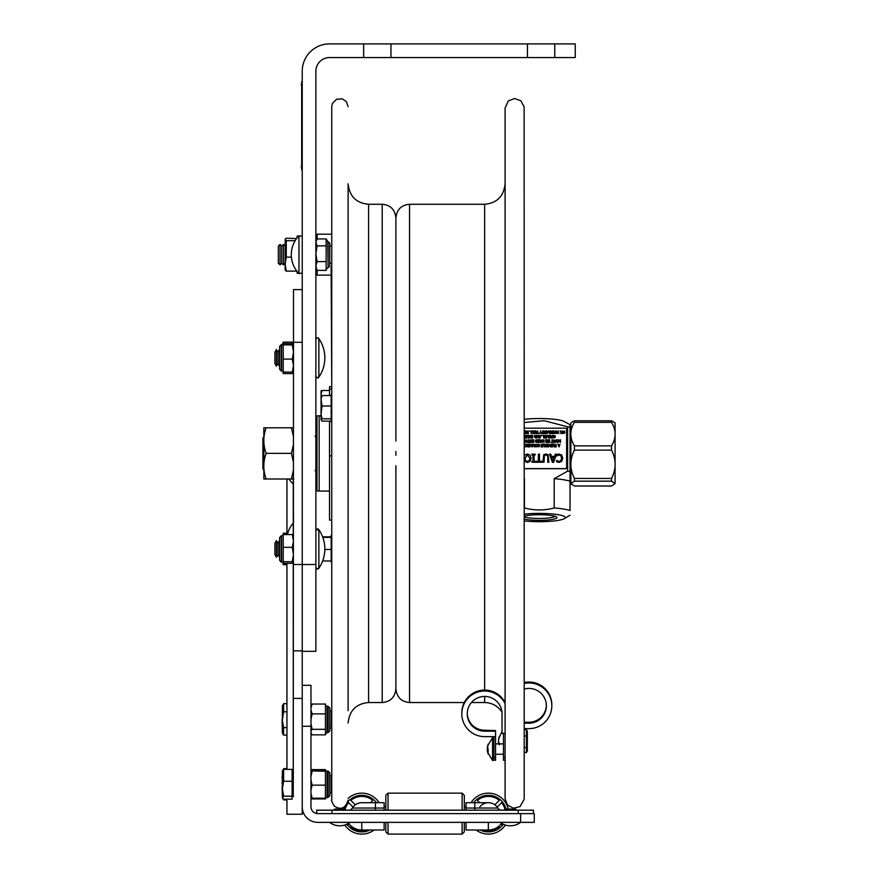 <?xml version="1.0" encoding="UTF-8"?>
<svg xmlns="http://www.w3.org/2000/svg" width="878" height="878" viewBox="0 0 878 878"><rect width="100%" height="100%" fill="white"/><g stroke="black" fill="none" stroke-linecap="round" stroke-linejoin="round"><path stroke-width="1.32" d="M263.839 437.046L262.917 437.979L262.917 468.83L263.839 469.752M293.702 427.805L291.419 427.773L293.493 436.772M293.493 444.356L291.419 453.355L293.493 462.366M293.493 469.96L291.419 478.982C294.503 478.993 294.503 479.015 291.419 479.026C294.503 478.993 294.503 479.015 291.419 479.026L266.133 478.982L291.419 479.026M291.419 427.773L263.839 427.805L263.85 479.004M291.419 453.355L266.133 453.355C263.049 444.828 263.049 436.3 266.133 427.773M266.133 479.026C263.049 479.015 263.049 478.993 266.133 478.982C263.049 479.015 263.049 478.993 266.133 478.982C263.049 470.432 263.049 461.894 266.133 453.355M315.871 376.201C316.958 378.155 317.957 378.462 318.868 377.123A34.121 34.121 0 0 0 318.868 338.579L318.868 377.123L316.815 377.683M318.868 338.579A1.635 1.635 0 0 0 315.871 339.501C317.013 337.536 318.001 337.229 318.868 338.579L318.868 357.851M274.924 352.155L274.924 363.558L276.438 366.181L276.438 349.521L274.924 352.155M277.953 363.558L279.467 366.181L279.467 349.521L277.953 352.155L277.953 363.558L276.438 366.181M277.953 352.155L276.438 349.521M315.871 567.309C316.958 569.262 317.957 569.57 318.868 568.231A34.121 34.121 0 0 0 318.868 529.675L318.868 568.231L316.815 568.79M274.924 543.252L274.924 554.655L276.438 557.278L276.438 540.629L274.924 543.252M276.438 540.629L277.953 543.252L279.467 540.629L277.953 543.252L277.953 554.655L276.438 557.278M279.467 540.629L279.467 557.278L277.953 554.655M279.621 369.309L281.586 370.955L281.586 344.747L279.621 346.382L281.256 344.747L281.256 370.955L279.621 369.309L279.621 346.382L279.621 366.313M283.199 343.869L283.221 342.113L292.275 342.113L293.493 344.242L292.275 343.616L283.221 343.616L283.221 344.681L283.221 343.803M293.032 343.869L292.275 342.113M283.122 371.756L283.221 373.578L292.275 373.578L293.197 371.756M279.621 557.42L279.621 537.49L279.621 560.427L279.621 557.42L279.621 560.427L281.256 562.063L281.256 535.854L279.621 537.49L281.586 535.854L281.586 562.063L279.621 560.427M293.493 562.611L292.275 563.347L283.221 563.347L283.221 534.57L292.275 534.57L293.493 535.382M293.493 554.501L292.275 547.334L293.493 540.991M283.221 561.722L292.275 561.722L293.493 554.567M283.221 547.334L292.275 547.334M293.493 562.535L292.275 561.722M283.221 548.465L283.221 549.452M283.221 534.812L283.221 535.953M283.221 563.105L283.221 561.964M293.493 540.925L292.275 534.57M292.572 373.084L293.493 371.46L292.275 372.085L283.221 372.085L283.221 344.681M293.493 365.555L292.275 359.102L293.493 352.023M292.275 372.085L293.493 365.621M283.221 359.102L292.275 359.102M283.221 344.867L292.275 344.867L293.493 344.242M283.221 371.01L283.221 371.899M293.493 351.946L292.275 344.867M283.21 534.878L283.221 533.231L287.786 533.231M286.941 564.686L283.221 564.686L283.133 562.941M283.221 563.665L282.848 562.655M317.156 270.38L317.156 275.132L331.138 275.132M331.741 199.054L331.741 234.185L317.156 234.185L317.156 238.937M331.741 267.208L331.138 267.208L331.741 386.682L329.524 386.682L329.524 395.561M331.138 267.57L331.741 267.57M278.337 260.239L278.337 263.257L280.049 264.893L280.049 244.424L278.337 246.059L278.337 260.239M280.049 244.424L281.75 246.059L281.75 263.257L280.049 264.893M281.75 246.059L283.462 244.424L283.462 264.893L281.75 263.257M297.093 237.872L297.093 236.094L298.608 236.094M298.608 273.223L297.093 273.223L297.093 271.445M296.237 270.281L295.996 271.126L296.555 270.742M285.218 239.134L285.152 270.029L286.261 271.126L285.152 264.135L286.261 257.144L286.261 240.682L285.218 239.134L286.261 238.19L296.555 238.575M286.261 240.682L295.162 240.682M286.261 257.144L291.419 257.144M286.261 271.126L295.996 271.126M570.876 483.591L574.421 486.006L611.527 486.006L615.072 483.591L611.527 481.177L574.421 481.177L570.876 483.591L571.271 484.371L570.865 483.965L570.865 422.834L574.421 420.803L611.527 420.803L615.083 422.834L615.072 483.591M574.421 445.848L611.527 445.848C616.301 438.012 616.301 430.176 611.527 422.34L574.421 422.34C569.646 430.176 569.646 438.012 574.421 445.848L574.421 450.118C569.646 459.556 569.646 469.006 574.421 478.444L611.527 478.444C616.301 469.006 616.301 459.556 611.527 450.118L574.421 450.118M611.527 445.848L611.527 450.118M611.527 420.803L611.527 422.34M611.527 478.444L611.527 481.177M574.421 481.177L574.421 478.444M574.421 422.34L574.421 420.803M524.199 798.75L524.199 419.311A25.934 4.149 0 0 1 557.673 419.75A25.934 4.149 0 0 1 564.225 421.517L570.041 424.7L570.041 510.502A34.121 5.455 0 0 0 563.456 509.02A34.121 5.455 0 0 0 554.205 507.967L554.205 478.675L567.638 471.135L567.638 426.796L544.206 420.716L524.199 422.505M570.041 481.21A34.121 5.455 180 0 0 554.205 478.675M570.041 424.7L570.041 475.514L570.865 476.337M551.823 705.33A22.85 22.828 180 0 0 551.823 705.177L551.823 704.858A22.85 22.828 180 0 0 524.199 682.524L524.199 520.906A25.934 4.149 180 0 0 564.225 518.7L570.041 515.254M570.865 430.472L570.041 431.296L570.041 429.902M555.072 516.286A15.903 2.546 0 0 1 539.333 518.47A15.903 2.546 0 0 1 524.199 516.714M524.199 518.986A17.604 2.81 180 0 0 545.425 520.182A17.604 2.81 180 0 0 556.685 517.065A17.604 2.81 180 0 0 539.333 514.727A17.604 2.81 180 0 0 524.199 516.099M564.225 518.7A25.934 4.149 180 0 0 557.673 514.607A25.934 4.149 180 0 0 524.199 514.179M524.199 507.989A34.121 5.455 0 0 1 524.451 507.967C534.373 510.579 544.283 510.579 554.205 507.967M524.451 478.675L524.451 507.967M570.041 471.519A41.771 6.673 180 0 0 567.638 471.135M567.638 426.796A41.771 6.673 0 0 1 570.041 427.18M545.589 445.892L546.423 445.761L546.423 446.551L546.423 445.804L545.436 446.243M546.423 446.551L545.589 445.848M536.952 445.552L536.118 444.455L535.295 445.552L536.118 444.411L536.721 446.32L535.514 446.32L535.295 445.508M535.24 444.466L535.24 446.551L536.118 446.913L536.996 446.551L536.996 444.466L535.24 444.466L535.24 446.595L536.118 446.913M534.175 446.485L532.562 444.158L532.562 446.858L532.902 444.718L534.515 446.858L534.175 444.202M531.673 446.485L530.049 444.158L530.049 446.858L530.389 444.718L532.002 446.858L531.673 444.202M527.788 446.858L529.5 446.858L529.5 444.158L527.788 444.158L529.138 444.477L529.138 445.475L527.887 445.475L529.138 445.794L529.138 446.54L527.788 446.902L529.5 446.902M527.206 444.509L527.546 445.552L527.206 444.466L525.483 444.345L527.173 445.508L525.483 446.672L527.206 446.529L527.546 445.508L527.206 446.573L525.483 446.672M558.507 442.04L558.507 439.724L558.145 442.413L559.308 440.921L560.482 442.413L560.482 439.724L560.153 442.04L559.44 440.46L558.507 442.04L558.507 439.768M557.629 440.734L557.365 439.911L555.917 439.911L555.653 442.413L556.136 440.196L557.146 440.196L557.267 442.413L557.629 440.734M555.269 440.383L553.656 439.922L554.863 441.733L553.513 442.292L554.325 442.468L555.247 441.7L553.788 440.438L555.269 440.339L553.788 440.482M553.316 442.095L552.405 442.095L552.042 439.724L552.042 442.095L551.121 442.413L553.316 442.095M549.013 440.076L549.31 441.019L549.31 440.076L548.201 440.58M548.399 440.185L549.013 440.032M549.31 441.019L548.421 440.954L548.399 440.141M548.893 439.724L547.828 440.547L547.949 441.81L549.672 442.413L549.672 439.724L548.893 439.724M548.333 441.755L549.31 441.327L549.31 442.117L548.333 441.755M545.754 442.413L547.466 442.413L547.466 439.724L545.754 439.724L547.104 440.043L547.104 441.041L545.842 441.041L547.104 441.36L547.104 442.095L545.754 442.457L547.466 442.413M544.217 440.734L543.954 439.911L542.505 439.911L542.242 442.413L542.725 440.196L543.734 440.196L543.855 442.413L544.217 440.734M541.858 440.339L540.244 439.922L541.463 441.733L540.102 442.292L540.914 442.468L541.836 441.7L540.376 440.438L541.858 440.339L540.376 440.482M537.929 442.413L539.63 442.413L539.63 439.724L537.929 439.724L539.268 440.043L539.268 441.041L538.016 441.041L539.268 441.36L539.268 442.095L537.929 442.457L539.63 442.413M533.034 441.371L533.44 442.117L533.44 441.371L532.463 441.799M540.563 436.344L540.146 437.617L539.718 436.344L540.563 436.344L539.74 436.388M539.915 437.979L541.276 435.29L540.661 436.037L538.993 435.29L539.915 438.023L538.993 435.29M538.39 437.606L536.776 435.29L536.776 437.979L537.116 435.85L538.73 437.979L538.39 435.334M564.565 432.239L563.742 431.142L562.908 432.239M563.742 431.142L564.345 433.008L563.138 433.008L562.908 432.195L563.742 431.098M562.864 431.164L562.864 433.238L564.62 433.238L564.62 431.164L562.864 431.164M554.819 431.954L553.996 431.954M554.413 433.172L553.985 431.91L554.83 431.91L554.413 433.172M555.533 430.889L554.172 433.589L555.544 430.846L554.929 431.603L553.261 430.846L554.172 433.545L553.261 430.846M547.905 431.954L547.093 431.954M547.071 431.91L547.916 431.91L547.499 433.172L547.071 431.91M527.996 433.238L527.996 432.492L527.009 432.931L527.996 432.448L527.996 433.238L527.009 432.887M557.486 455.342L559.077 454.936L560.855 455.748L561.613 458.184L560.855 455.792L559.077 454.98L556.542 456.033L557.486 455.386M557.629 462.168L561.733 461.268L562.754 458.184L561.733 461.312L559.066 462.421L556.542 461.696L557.629 462.212M552.306 462.234L553.645 462.234L556.411 454.156L555.302 454.156L554.567 456.406L551.439 456.406L550.693 454.156L549.54 454.156L552.306 462.278L549.562 454.2M556.411 454.156L553.645 462.278L552.306 462.278M551.735 457.328L554.259 457.328L552.997 461.137L551.735 457.328M548.871 462.234L547.784 462.278L548.871 462.234L548.081 454.727L545.907 453.981L543.723 454.727L542.944 462.234L544.031 462.234L544.382 455.561L545.907 454.903L547.422 455.561L547.784 457.197L547.422 455.605L545.907 454.947L544.382 455.605L544.031 457.208M539.465 454.2L539.465 461.279L539.465 454.156L538.379 454.156L538.379 461.279L538.379 454.2M531.947 454.98L532.99 454.98L532.99 461.411L531.947 461.411L531.947 462.234L535.119 462.234L535.119 461.411L534.076 461.411L534.076 454.98L535.119 454.98L535.119 454.156L531.947 454.156L531.947 455.024L532.99 455.024L532.99 461.411M535.119 454.98L534.076 455.024L534.076 461.411M535.119 462.234L531.947 462.234M529.928 458.239L527.448 454.958L524.956 458.239M527.448 454.914L529.928 458.195L529.258 460.643L527.448 461.477L525.637 460.643L524.956 458.195L527.448 454.914M531.069 458.195L530.082 461.356L531.069 458.195L530.092 455.078L527.448 453.981L524.814 455.078L524.199 456.275M524.199 468.709L565.542 468.709A1.087 1.076 -0 0 0 566.628 467.623L566.628 467.535A1.087 1.076 180 0 1 565.542 468.622L524.199 468.622M524.199 428.19L565.542 428.19A1.087 1.076 180 0 1 566.628 429.276L566.628 467.535M524.199 460.116L524.814 461.312L527.448 462.41L530.082 461.312L527.448 462.454L524.814 461.356L524.199 460.16M542.22 462.234L535.635 462.278L542.22 462.234L542.22 461.279L539.465 461.279M544.031 462.234L542.944 462.234M525.779 432.163L525.779 431.208L524.44 431.164L525.779 431.164L525.779 432.163L524.528 432.163L525.779 432.481L525.779 433.227L525.779 432.525L524.528 432.481M526.141 433.589L524.44 433.589L526.141 433.545L526.141 430.846L524.44 431.164M528.358 433.545L528.358 430.846L526.504 431.68L526.921 433.436L528.358 433.589L526.921 433.48L526.789 431.109M531.036 431.208L529.818 431.208L531.036 431.164L531.036 433.589M532.902 431.208L531.684 431.208L532.902 431.164L532.902 433.589M534.065 433.271L533.714 431.12L533.714 433.545L534.768 433.545L533.714 433.589M534.768 431.164L534.428 433.271L534.768 430.846L533.714 431.12M537.358 431.35L536.809 433.589L535.898 431.328L534.987 433.589L535.898 431.285L536.447 433.545L537.358 431.307L537.907 433.545L537.358 431.307M538.28 433.589L537.577 430.846L536.634 433.084L535.679 430.846L534.987 433.545M541.276 433.589L540.574 432.404L539.476 433.589L540.574 432.36L541.276 433.545L543.855 433.545L541.276 433.589M540.76 430.889L540.398 432.042L540.398 430.889M542.944 430.889L542.944 433.227L542.582 430.846L542.582 433.227L541.66 433.271M542.582 433.227L542.582 430.889M544.47 433.589L544.47 431.405L545.567 433.545L544.47 431.449M546.083 433.589L545.743 430.889M550.671 433.589L549.968 433.589L550.671 433.589L550.308 430.889M549.496 432.031L548.607 430.955L549.529 432.02L549.266 433.403L549.968 433.545L549.266 433.447L549.529 432.064M550.308 431.921L549.024 430.846L548.015 431.603L546.346 430.846L547.268 433.545L548.607 430.911L547.268 433.589L546.357 430.889M551.603 433.447L552.997 433.589L551.603 433.447L551.856 432.064M551.823 432.031L550.923 430.889M552.997 433.545L552.635 430.889M558.858 433.545L558.167 430.846L557.223 433.084L556.257 430.846L555.576 433.545L556.476 431.285L557.025 433.545L557.936 431.307L558.858 433.589L557.936 431.35L557.025 433.589L556.476 431.328L555.587 433.545M560.965 432.031L560.021 430.846L560.998 432.02L560.735 433.403L562.139 433.589L560.735 433.447L560.998 432.064M562.139 433.545L561.777 430.889M564.949 432.195L564.62 433.282L562.864 433.282L562.864 431.197M524.199 437.979L524.901 437.979L524.199 438.023M526.372 436.607L526.372 435.653L525.022 435.609L526.372 435.609L526.372 436.607L525.11 436.607L526.372 436.926L526.372 437.661L526.372 436.97L525.11 436.926M526.734 438.023L525.022 438.023L526.734 437.979L526.734 435.29L525.022 435.609M528.238 435.653L527.019 435.653L528.238 435.609L528.238 437.979M529.489 437.979L529.489 435.85L531.102 437.979L529.489 435.894M531.102 438.023L530.762 435.334M531.903 437.705L531.552 435.565L531.552 437.979L532.617 437.979L531.552 437.979M532.617 435.565L532.266 437.705L532.617 435.29L531.552 435.565M535.602 438.023L534.076 436.651L535.602 438.023M538.73 438.023L537.116 435.894M541.276 435.29L539.915 438.023M543.658 435.653L542.439 435.653L543.658 435.609L543.658 437.979M545.765 436.607L545.765 435.653L544.426 435.609L545.765 435.609L545.765 436.607L544.514 436.607L545.765 436.926L545.765 437.661L545.765 436.97L544.514 436.926M546.127 438.023L544.426 438.023L546.127 437.979L546.127 435.29L544.426 435.609M547.521 435.784L546.39 438.023L547.521 435.74L548.662 438.023L547.521 435.784M549.167 437.705L548.816 435.565L548.816 437.979L549.88 437.979L548.816 437.979M549.88 435.565L549.529 437.705L549.88 435.29L548.816 435.565M552.46 435.795L551.922 438.023L551 435.762L550.1 438.023L551 435.718L551.549 437.979L552.46 435.751L553.381 438.023L552.46 435.751M554.984 437.343L553.777 435.521M555.357 437.255L553.634 437.902L555.357 437.255L553.908 435.993L555.379 435.894L553.908 436.037M526.602 440.229L526.054 442.457L525.143 440.196L524.232 442.457L525.143 440.152L525.692 442.413L526.602 440.185L527.524 442.457L526.602 440.229M528.852 439.768L528.852 442.095L528.49 439.768M529.763 442.413L527.568 442.457L529.763 442.413L528.852 442.095M531.234 441.041L531.234 440.087L529.884 440.043L531.234 440.043L531.234 441.041L529.972 441.041L531.234 441.36L531.234 442.095L531.234 441.404L529.972 441.36M531.596 442.413L529.884 442.457L531.596 442.413L531.596 439.724L529.884 440.043M532.364 442.347L533.802 442.457L532.364 442.347L532.463 441.283M533.802 442.413L533.802 439.724L532.233 439.944L532.463 441.239L532.233 439.988M537.523 442.413L535.92 442.249L535.371 441.107L535.92 442.205L537.523 442.413L537.523 439.724L535.931 439.944L535.371 441.063M539.268 441.041L539.268 440.087L537.929 440.043M539.268 442.095L539.268 441.404L538.016 441.36M541.463 441.777L540.244 439.966M541.836 441.7L540.102 442.292M542.242 440.778L542.505 439.955M543.855 440.778L543.23 440.01L542.604 440.767M547.104 441.041L547.104 440.087L545.754 440.043M547.104 442.095L547.104 441.404L545.842 441.36M549.672 442.413L548.234 442.347L548.333 441.283M548.333 441.261L548.102 439.988M552.042 442.095L552.042 439.768M552.405 439.768L552.405 442.095M553.316 442.413L551.121 442.413M554.863 441.777L553.656 439.966M555.247 441.7L553.513 442.292M555.653 440.778L555.917 439.955M557.267 440.778L556.641 440.01L556.015 440.767M560.482 442.413L559.308 440.965L558.145 442.413M560.153 442.04L560.153 439.768M524.506 444.202L524.506 446.54L524.199 444.158M524.199 446.858L525.417 446.858L524.199 446.902M527.173 445.552L526.921 444.729L525.483 444.773M529.138 445.475L529.138 444.52L527.788 444.477M529.138 446.54L529.138 445.837L527.887 445.794M532.002 446.902L530.389 444.762M534.515 446.902L532.902 444.762M536.996 444.509L536.996 446.595L536.118 446.957M539.202 445.552L537.83 444.553L539.202 445.508L537.512 446.672L539.235 446.529L539.575 445.508L539.235 446.573L537.512 446.672M539.235 444.509L539.575 445.552L538.357 444.114L537.512 444.773M542.341 445.475L542.341 444.52L540.991 444.477L542.341 444.477L542.341 445.475L541.089 445.475L542.341 445.794L542.341 446.54L542.341 445.837L541.089 445.794M542.703 446.902L540.991 446.902L542.703 446.858L542.703 444.158L540.991 444.477M544.569 446.902L544.569 444.158L542.988 444.158L544.206 444.477L544.206 446.858M544.206 444.52L542.988 444.477M546.785 446.902L545.348 446.792L544.931 444.992L545.447 445.662M547.576 446.584L547.235 444.433L547.235 446.858L548.289 446.858L547.235 446.858M548.289 444.477L547.938 446.584L548.289 444.158L547.235 444.433M550.572 446.858L549.529 445.848L548.476 446.902L549.529 445.804L550.594 446.858L549.749 445.508L550.627 444.158L549.551 445.234L548.476 444.158L549.332 445.53L548.476 446.858M549.31 445.552L548.476 444.158M550.627 444.158L549.771 445.53M552.108 445.475L552.108 444.52L550.758 444.477L552.108 444.477L552.108 445.475L550.846 445.475L552.108 445.794L552.108 446.54L552.108 445.837L550.846 445.794M552.471 446.902L550.758 446.902L552.471 446.858L552.471 444.158L550.758 444.477M554.336 446.902L554.336 444.158L552.756 444.158L553.974 444.477L553.974 446.858M553.974 444.52L552.756 444.477M556.29 446.902L554.666 446.902L556.29 446.858L555.928 444.202M555.928 446.54L555.928 445.815L554.709 445.772L555.928 445.772L555.928 446.54L554.666 446.858M559.088 446.902L560.01 444.158L559.088 446.902L557.739 444.202M566.628 467.623L566.628 429.364M538.379 461.279L535.635 461.279L535.635 462.234M547.784 457.197L547.784 462.234M554.248 457.372L551.746 457.372M562.754 458.228L561.722 455.067L559.088 454.003L556.542 454.705L556.542 455.989M561.613 458.184L560.888 460.632L559.077 461.466L556.542 460.401L556.542 461.696M525.779 433.227L524.44 433.545M531.399 433.589L531.399 430.846L529.818 431.164M533.264 433.589L533.264 430.846L531.684 431.164M541.66 433.512L540.76 432.009M543.855 433.545L542.944 433.227M545.743 433.172L544.13 430.846L544.13 433.545M552.635 431.921L550.879 430.846L551.856 432.02L551.603 433.403M561.777 431.921L560.021 430.846M528.6 438.023L528.6 435.29L527.019 435.609M530.762 437.606L529.149 435.29L529.149 437.979M536.228 438.023L536.228 435.29L534.625 435.499L534.076 436.629M544.02 438.023L544.02 435.29L542.439 435.609M548.662 438.023L547.718 435.29L546.39 437.979M553.381 438.023L552.69 435.29L551.746 437.518L550.78 435.29L550.1 437.979M555.379 435.894L553.777 435.477L554.984 437.299L553.634 437.859M527.524 442.457L526.822 439.724L525.889 441.963L524.923 439.724L524.232 442.413M545.447 445.673L545.348 446.748L546.785 446.858L546.785 444.158L544.931 444.992M560.01 444.158L559.396 444.916L557.728 444.158L559.088 446.858M526.888 431.658L527.996 431.153L527.996 432.152L526.888 431.658M527.996 432.152L527.7 431.153M527.7 431.197L527.085 431.263M540.398 432.042L539.476 433.545M549.343 432.788L550.308 432.217L550.308 433.238L549.343 432.788M550.308 433.238L550.308 432.261L549.343 432.832M551.669 432.788L552.635 432.217L552.635 433.238L551.669 432.788M552.635 433.238L552.635 432.261L551.669 432.832M560.812 432.788L561.777 432.217L561.777 433.238L560.812 432.788M561.777 433.238L561.777 432.261L560.965 432.36M524.901 437.979L524.199 437.661M526.372 437.661L525.022 437.979M534.45 436.64L535.865 435.598L535.865 437.672L534.45 436.64M535.865 437.672L535.865 435.642L534.834 435.773M534.834 435.817L534.45 436.673M545.765 437.661L544.426 437.979M528.49 442.095L527.568 442.413M531.234 442.095L529.884 442.413M532.463 441.239L532.364 442.303M533.44 442.117L532.617 441.414M532.331 440.536L533.44 440.032L533.44 441.019L532.331 440.536M533.44 441.019L533.44 440.076L532.529 440.141M535.756 441.074L537.16 440.032L537.16 442.106L535.756 441.074M537.16 442.106L537.16 440.076L536.129 440.207M536.129 440.251L535.756 441.118M549.31 442.117L548.904 441.327M542.341 446.54L540.991 446.858M545.304 444.97L546.423 444.466L546.423 445.464L545.304 444.97M546.423 445.464L546.423 444.509L545.304 445.014M552.108 446.54L550.758 446.858M555.928 445.453L554.709 445.772M558.452 445.223L559.297 445.223L558.88 446.485L558.452 445.223M559.286 445.267L558.474 445.267M525.417 446.858L524.506 446.54M331.741 535.525L331.16 535.525L331.741 535.503L331.741 520.116L329.524 520.116L329.524 455.869L331.741 455.869M331.741 389.152L329.524 389.152M329.524 421.133L329.524 455.869M321.063 415.733L319.153 415.733L319.153 491.076L329.524 491.076M315.871 489.847L316.969 490.945L316.969 415.865L315.871 416.962M321.063 397.043L321.063 414.262M331.741 402.87L331.16 402.87L331.741 402.365M331.741 397.35L331.16 397.35L331.16 399.051L331.741 399.051M331.16 397.35L331.741 397.032M331.741 416.435L331.16 416.435L331.741 415.985M331.741 420.847L331.16 420.847L331.741 420.617M331.741 420.946L331.16 421.967M331.741 414.361L331.16 415.985M331.741 409.861L331.16 409.861L331.741 410.772M321.063 399.183L321.063 396.373L322.006 395.561L321.063 399.183L322.006 406.02L321.063 414.394L322.006 418.806L331.16 418.806L331.16 420.617M322.006 406.02L331.16 406.02L331.16 408.138L331.741 408.138L331.16 409.302L331.741 409.302M331.16 414.361L331.16 410.827L331.741 410.827M331.741 401.751L331.16 401.751L331.16 399.051M331.16 402.87L331.16 406.02M331.16 409.861L331.16 409.302M331.741 394.782L331.16 394.782L331.16 396.845L331.741 396.845M331.741 546.182L331.16 546.182L331.741 545.644M331.741 544.92L331.16 545.644M331.741 539.86L331.16 539.86L331.741 539.454M331.16 535.503L331.741 535.789M331.16 562.304L331.741 562.161M331.741 553.239L331.16 553.239L331.741 552.701M331.741 535.964L331.16 535.964L331.16 539.454M331.16 546.182L331.741 547.488L331.16 547.488L331.16 552.701M331.741 544.81L331.16 544.81L331.16 541.539L331.741 541.539M331.16 539.388L331.741 539.114M331.741 559.132L331.16 559.132L331.741 558.748M331.741 557.058L331.16 557.058L331.16 553.831L331.741 553.831M322.643 560.965L331.16 560.965L331.16 562.161M331.16 553.239L331.741 553.985M331.16 557.058L331.16 558.748M331.16 539.86L331.16 541.539M329.799 710.906L331.401 710.906L331.401 727.972L329.799 727.972M283.616 711.795L282.398 719.686L282.398 705.791L283.616 703.673L283.616 711.795L286.941 711.795M286.941 703.673L283.616 703.673M286.941 735.204L283.528 735.04L283.616 727.577L286.941 727.577M283.528 735.04L282.398 733.086L282.123 719.389L283.616 727.577M282.332 786.699L282.398 770.632L283.155 769.71M286.941 768.634L283.616 768.634M286.941 799.913L283.616 799.913L282.76 798.464M329.799 775.746L331.401 775.746L331.401 792.812L329.799 792.812L329.799 795.742L329.799 772.816L329.799 775.746L329.799 772.816L328.163 771.169L328.163 797.378L329.799 795.742L328.163 797.378L327.066 797.378L327.066 771.169L328.163 771.169L329.799 772.816M282.551 770.368L283.616 769.369L283.616 781.266L292.122 781.266L292.122 769.369L283.616 769.369M283.616 781.266L282.398 788.729L283.616 796.181L292.122 796.181L292.122 799.178L283.616 799.178L282.551 798.19L283.067 799.079M283.616 796.181L282.398 797.926L282.398 788.729M292.122 796.181L292.122 781.266M310.966 723.505L312.085 729.311L325.431 729.311L325.431 704.035L312.085 704.035L310.966 707.756M310.966 710.192L312.085 713.902L325.431 713.902M312.085 713.902L310.966 719.708M312.085 729.311L310.966 731.396M310.966 732.757L312.085 734.842L325.431 734.842L325.431 729.311M325.486 705.133L327.066 706.34L327.066 732.548L325.431 734.162M310.966 705.791L312.085 704.035M329.799 715.372L329.799 707.975L328.163 706.34L328.163 732.548L329.799 730.902L329.799 715.372M310.966 770.675L325.431 770.346L325.431 769.633L312.085 769.633L311.811 770.401M310.966 770.632L312.085 769.633M325.793 770.566L325.431 769.951M325.892 797.861L325.431 798.925L312.085 798.925L310.966 797.926M310.966 779.905L312.085 785.151L325.431 785.151L325.431 771.114M310.966 770.895L325.431 771.224M312.085 771.224L310.966 776.47M312.085 785.151L310.966 790.068M310.966 793.295L312.085 798.212L325.431 798.212L325.431 785.151M325.431 798.102L325.431 797.443M312.085 798.212L310.966 797.882M302.23 78.021L302.23 173.581M301.681 81.852L301.681 169.75M546.357 705.33A17.384 17.373 0 0 1 528.984 722.232L524.199 722.232L524.199 689.098A17.384 17.373 0 0 1 546.368 705.802A17.384 17.373 0 0 1 528.984 723.187L524.199 723.187M546.368 705.495A17.384 17.373 0 0 1 528.984 722.55L524.199 722.55M551.823 705.177A22.85 22.828 180 0 0 524.199 682.843M546.368 705.649A17.384 17.373 0 0 1 528.984 722.857L524.199 722.857M526.394 729.596L527.349 731.209L527.349 750.942L526.394 752.556L526.394 729.596L524.199 729.596L524.199 728.641L528.984 728.641A22.85 22.828 180 0 0 551.823 705.802L551.823 705.484A22.85 22.828 180 0 0 524.199 683.161M551.823 705.802A22.85 22.828 180 0 0 524.199 683.479M505.091 733.371L502.029 733.371L502.029 713.814A17.384 17.373 180 0 0 484.645 696.43A17.384 17.373 180 0 0 467.261 713.814A17.384 17.373 180 0 0 484.645 731.187L495.543 731.187L484.645 730.869A17.384 17.373 180 0 1 467.261 713.649M493.93 739.013L493.93 757.319L495.565 757.319L495.565 760.249L493.93 760.249L493.93 736.642M495.543 734.074L495.565 757.319M467.261 713.496A17.384 17.373 180 0 0 484.645 730.551L495.543 730.869M495.543 731.187L495.543 736.642L484.645 736.642A22.85 22.828 0 0 1 461.806 713.814L461.806 713.485A22.85 22.828 0 0 1 505.091 703.311M461.806 713.331A22.85 22.828 0 0 1 505.091 702.993L505.091 328.888M495.565 734.085L495.543 733.404M467.272 713.331A17.384 17.373 180 0 0 484.645 730.233L495.543 730.551M461.806 713.177L461.806 712.859A22.85 22.828 0 0 1 505.091 702.674M503.456 757.319L505.091 757.319L505.091 760.249L503.456 760.249L503.456 733.371M461.806 713.814A22.85 22.828 0 0 1 505.091 703.629M487.367 747.661L488.146 744.116L487.246 748.473L488.146 749.9L488.146 751.93L487.246 750.503L488.146 754.048M487.367 750.503L488.146 748.254M487.246 750.503L488.102 750.503M487.246 749.68L487.938 749.68M498.671 742.601L498.463 741.076M498.803 743.896L498.419 742.601L498.649 743.896M502.029 731.374L498.463 739.243L499.308 736.477L498.419 740.845L499.308 744.873M498.419 742.601L499.011 742.601M526.394 752.556L524.199 752.556L524.199 799.199L520.017 806.652L513.41 808.221L507.429 805.005L505.091 798.75L505.091 108.06L508.23 100.981L514.552 98.501L520.928 100.86L524.133 106.853L524.199 419.311M526.394 747.463L524.199 747.463M526.394 735.983L524.199 735.983M484.623 696.43L484.623 702.543C491.614 702.729 497.2 705.627 501.371 711.246L501.898 711.685M464.264 702.543L409.565 702.543L409.565 204.267C401.334 204.991 396.779 209.557 395.89 217.942L395.89 441.096M409.565 204.267L484.623 204.267C496.937 203.158 503.763 196.332 505.091 183.787L505.091 322.72M505.091 760.249L505.091 780.312M395.89 451.479L395.89 455.331M395.89 465.702L395.89 688.747M348.116 462.19L348.116 183.787C349.444 196.332 356.27 203.158 368.595 204.267L368.595 702.543C356.27 703.64 349.444 710.467 348.116 723.022L348.116 722.879M348.116 710.664L348.116 196.145M390.951 57.553L363.657 57.553L363.657 43.9L390.951 43.9L390.951 57.553L527.448 57.553L527.448 43.9L554.753 43.9L554.753 57.553L527.448 57.553M390.951 43.9L527.448 43.9M554.753 57.553L575.233 57.553L575.233 43.9L554.753 43.9M363.657 43.9L329.524 43.9A27.295 27.295 0 0 0 302.23 71.195L302.23 564.51L315.871 564.51L315.871 71.195A13.653 13.653 0 0 1 329.524 57.553L363.657 57.553M286.941 799.178L286.941 814.246L302.23 814.246L302.23 564.51L302.23 651.333L315.871 651.333L315.871 564.51M298.948 235.732L298.948 273.585A27.24 27.24 0 0 1 298.948 235.732L302.23 236.38M331.741 263.18L329.744 263.18M329.744 243.195L328.109 241.549L328.109 267.757L329.744 266.122L329.744 243.195L329.744 246.136L331.741 246.136M328.109 267.757L327.779 241.549L326.144 238.937L326.144 270.38L317.09 270.38L315.871 268.306M315.871 253.753L317.09 261.589L315.871 265.968L317.09 270.38M326.144 238.937L317.09 238.937L315.871 241.011M317.09 238.937L315.871 242.383M315.871 242.416L317.09 245.862L315.871 253.698M326.144 245.862L317.09 245.862M326.144 261.589L317.09 261.589M293.263 535.042L293.263 523.178A24.617 24.617 0 0 0 287.468 534.57M288.983 479.026A24.617 17.406 0 0 0 293.263 483.745L293.263 479.015M293.493 564.51L302.23 564.51L302.23 342.299L293.493 342.299L293.263 796.565M302.23 289.597L293.493 289.597L293.493 342.299M348.588 823.323A16.375 16.375 0 0 0 361.791 830.006L384.125 830.006L384.125 822.357M466.031 822.357L466.031 830.006L488.355 830.006A16.375 16.375 0 0 0 501.557 823.323A16.375 16.375 0 0 1 488.355 830.006L488.355 822.357M310.966 726.26L310.966 806.805A6.826 6.826 0 0 0 317.792 813.621L520.632 813.621L520.632 822.357L317.792 822.357A15.563 15.563 0 0 1 302.23 806.805L302.23 726.26L310.966 726.26L310.966 685.312L302.23 685.312M520.632 813.621L534.274 813.621L534.274 822.357L520.632 822.357A16.956 16.956 0 0 1 500.153 822.357M375.389 810.185L375.389 802.701L384.125 802.701L384.125 808.045L352.352 808.045A4.368 4.368 0 0 1 348.599 810.185M361.736 802.701A10.92 10.92 0 0 0 352.352 808.045A10.92 10.92 0 0 1 361.736 802.701L375.389 802.701M474.768 802.701L488.409 802.701A10.92 10.92 0 0 1 497.804 808.045L474.768 808.045L474.768 802.701L466.031 802.701L466.031 810.185M479.893 806.805A10.92 10.92 0 0 1 497.804 808.045A4.368 4.368 0 0 0 501.557 810.185A4.368 4.368 0 0 1 497.804 808.045M533.462 813.621L533.462 810.185L316.695 810.185L316.695 813.533L316.695 810.185M317.792 813.621L331.983 813.621L331.983 810.185M384.125 810.185L384.125 808.045M498.726 826.308L499.308 826.889L498.726 826.308M501.042 823.992L501.623 824.574A17.198 17.198 0 0 0 502.271 823.729A17.198 17.198 0 0 1 501.623 824.574L501.042 823.992M504.96 809.132A17.198 17.198 0 0 0 501.623 802.679L497.178 807.112L501.623 802.679A17.198 17.198 0 0 1 504.96 809.132M479.75 802.701L477.412 800.363L479.75 802.701M506.079 809.077A18.295 18.295 0 0 0 473.681 802.701M480.222 830.006A18.295 18.295 0 0 0 503.259 824.233M476.074 830.006A20.479 20.479 0 0 0 505.355 825.035A16.956 16.956 0 0 0 520.632 822.357M508.318 809.077A20.479 20.479 0 0 0 471.036 802.701M499.308 800.363L494.863 804.808L499.308 800.363A17.198 17.198 0 0 0 477.412 800.363M493.853 804.16A10.942 10.942 0 0 0 487.586 802.701M483.119 830.006A17.198 17.198 0 0 0 499.308 826.889M370.395 802.701L372.744 800.363A17.198 17.198 0 0 0 350.849 800.363L355.294 804.808L350.849 800.363A17.198 17.198 0 0 1 372.744 800.363L370.395 802.701M352.967 807.112L348.533 802.679L352.967 807.112M349.115 823.992L348.533 824.574L349.115 823.992M376.464 802.701A18.295 18.295 0 0 0 347.973 801.647M344.9 806.63A18.295 18.295 0 0 0 344.077 809.077M346.887 824.233A18.295 18.295 0 0 0 369.934 830.006M350.004 822.357A16.956 16.956 0 0 1 329.524 822.357A16.956 16.956 0 0 0 344.791 825.035A20.479 20.479 0 0 0 374.083 830.006M379.12 802.701A20.479 20.479 0 0 0 348.116 798.387M342.102 808.012A20.479 20.479 0 0 0 341.827 809.077M348.533 802.679A17.198 17.198 0 0 0 345.197 809.132M347.875 823.729A17.198 17.198 0 0 0 348.533 824.574M362.57 802.701A10.942 10.942 0 0 0 356.303 804.16M350.849 826.889A17.198 17.198 0 0 0 367.037 830.006A17.198 17.198 0 0 1 350.849 826.889L351.43 826.308L350.849 826.889M464.308 831.916L462.124 834.1L464.308 831.916L464.308 822.357M464.308 810.185L464.308 795.336L462.124 793.152L388.032 793.152L388.032 810.185M385.848 822.357L385.848 831.916L388.032 834.1L462.124 834.1L462.124 822.357M462.124 810.185L462.124 793.152M385.848 810.185L385.848 795.336L388.032 793.152M462.124 834.1L388.032 834.1L388.032 822.357M322.006 395.561L331.16 395.561M321.063 410.443L321.063 402.409M331.16 418.806L331.16 416.885L331.741 416.885M322.006 418.806L321.063 419.607L321.063 414.394M321.063 419.607L322.006 421.133L331.16 421.133M331.16 560.965L331.741 559.407M324.827 549.463L331.16 549.463M322.819 537.402L331.16 537.402M322.61 536.842L331.16 536.842M322.006 390.48L321.063 394.266L321.063 391.006L322.006 390.48L329.524 390.48M321.063 394.266L321.063 396.373M331.138 313.676L331.741 313.676M331.16 404.385L331.741 404.385M331.741 418.96L331.16 418.96M331.16 396.208L331.741 396.208M331.16 537.555L331.741 537.555M331.741 551.307L331.16 551.307M331.741 560.625L331.16 560.625M282.123 782.682L282.123 783.933L282.398 783.132M302.23 166.754L301.132 166.754M301.132 84.848L302.23 84.848M487.509 746.157L492.569 737.608L492.569 760.546L493.93 759.931M484.623 204.267L484.623 690.031M409.565 702.543C401.334 701.807 396.779 697.253 395.89 688.868C395.001 697.253 390.447 701.807 382.215 702.543L382.215 204.267C390.447 204.991 395.001 209.557 395.89 217.942M293.263 562.875L293.263 771.992M293.263 523.178L293.263 483.745L293.493 522.597M302.23 650.85L293.493 650.85M302.23 698.427L293.493 698.427M361.791 830.006L361.791 822.357M474.768 810.185L474.768 808.045L466.031 808.045M518.174 813.621L518.174 810.185M315.059 436.344L315.871 435.521M315.059 470.465L315.871 471.288M315.871 530.597L315.871 530.608C316.98 528.644 317.968 528.336 318.868 529.675L316.025 529.917M282.826 371.515L283.221 372.59M282.848 344.154L281.586 344.747L283.221 343.1M281.256 535.854L282.87 535.229M282.87 562.688L281.586 562.063M282.848 371.548L281.586 370.955M331.741 267.055L331.138 267.055M285.152 246.049L283.462 244.424M285.152 263.268L283.462 264.893M319.153 415.865L316.969 415.865M319.153 490.945L316.969 490.945M282.123 721.826L282.398 730.705M282.398 708.403L282.398 717.37M282.398 774.012L282.398 775.768M292.122 796.565L293.493 796.565M292.122 771.992L293.493 771.992M282.123 786.962L282.398 796.884M282.398 783.659L282.123 776.042M310.966 733.086L311.427 733.887M327.066 732.548L328.163 732.548M327.066 706.34L328.163 706.34M325.957 770.741L327.066 771.169M325.957 797.817L328.163 797.378M492.569 737.608L493.93 738.222M487.509 751.996L492.569 760.546M495.565 754.268L503.456 754.268M495.565 743.896L503.456 743.896M471.409 702.543L484.623 702.543M382.215 204.267L368.595 204.267M382.215 702.543L368.595 702.543M331.741 800.121L331.741 562.304M348.116 800.121C345.504 808.342 340.916 810.339 334.353 806.114C331.862 801.921 330.995 799.924 331.741 800.121L331.741 106.688L332.433 103.384L336.548 99.236L342.376 98.874L346.382 101.639L348.116 106.688M302.23 272.937L298.948 273.585M327.779 267.757L326.144 269.403M286.941 563.347L286.941 769.369M286.941 479.026L286.941 533.231M466.031 806.805L464.308 806.805M385.848 806.805L384.125 806.805M343.474 810.416L344.813 809.077L334.716 809.077L333.399 810.185L334.716 809.077L336.054 810.416M346.13 810.185L344.813 809.077L334.716 809.077M514.102 810.416L515.441 809.077L505.344 809.077L504.027 810.185M506.672 810.416L505.344 809.077L515.441 809.077L516.758 810.185L515.441 809.077M385.848 831.916L388.032 834.1"/></g></svg>

